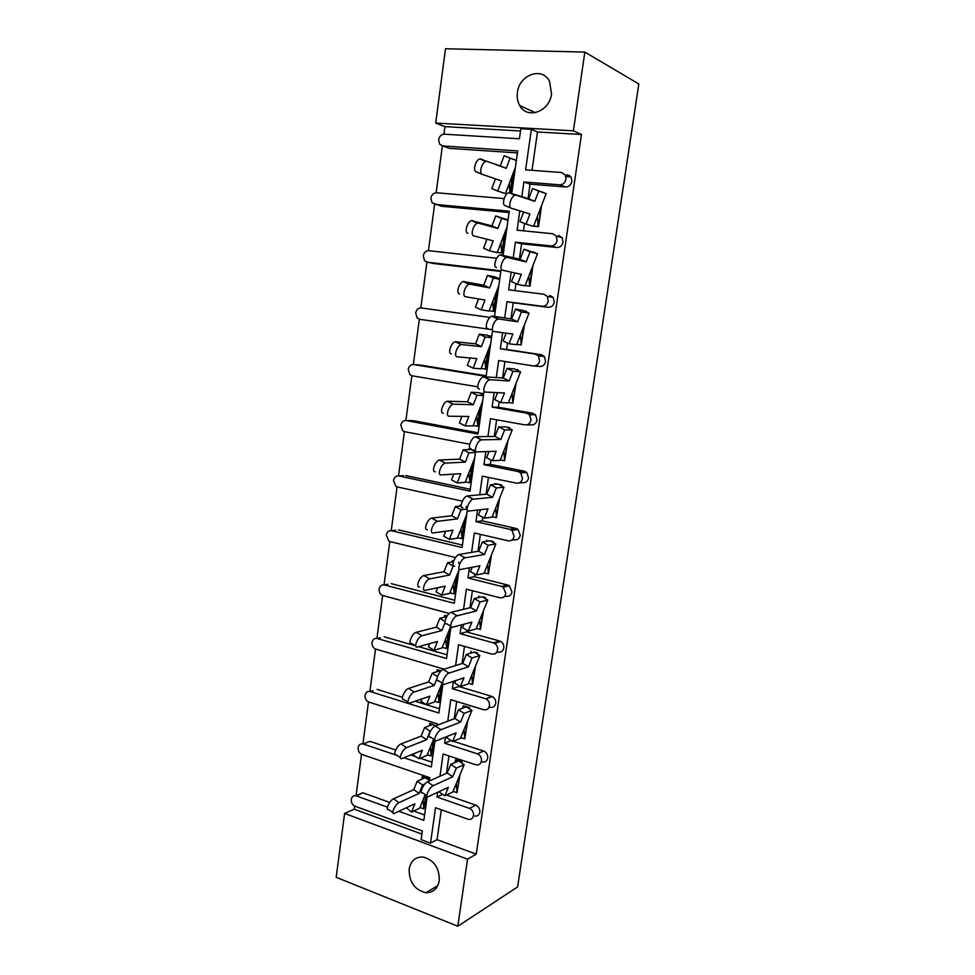 <?xml version="1.0" encoding="UTF-8"?>
<svg xmlns="http://www.w3.org/2000/svg" width="975" height="975" viewBox="0 0 975 975"><rect width="100%" height="100%" fill="white"/><g stroke="black" fill="none" stroke-linecap="round" stroke-linejoin="round"><path stroke-width="1.46" d="M517.42 92.515C516.799 97.354 517.567 101.692 519.712 105.519C526.975 119.742 549.656 111.747 551.533 93.941L549.571 81.449C542.441 66.324 519.127 74.636 517.42 92.515M409.159 869.066C409.037 882.058 414.619 889.931 425.904 892.698C433.168 892.722 437.629 888.713 439.262 880.681C439.481 868.103 434.168 860.23 423.333 857.074C415.594 856.659 410.877 860.657 409.159 869.066M520.504 130.991L444.941 126.64L443.93 134.184M442.37 145.921L436.154 192.745M434.606 204.348L428.452 250.648M426.928 262.117L420.847 307.905M419.347 319.239L413.327 364.528M411.84 375.741L405.88 420.518M404.406 431.608L398.531 475.898M397.069 486.866L391.243 530.668M389.805 541.515L384.053 584.842M382.627 595.579L376.923 638.442M375.521 649.057L369.878 691.458M368.489 701.951L362.907 743.901M361.53 754.297L356.033 795.649M354.656 806.069L354.242 809.177L344.614 813.443L467.549 859.158L457.799 926.25L336.18 877.305L344.614 813.443M444.941 126.64L435.703 123.057L445.514 48.75L584.842 52.077L573.398 130.821L435.703 123.057M521.857 196.56L523.904 181.984L559.699 184.811C563.026 184.689 565.122 182.788 566 179.071L565.281 174.964L561.478 172.502L525.622 169.857L531.351 129.334L520.821 128.737L519.419 138.779L444.308 134.197C441.297 134.367 439.408 136.232 438.64 139.766L439.615 144.154L442.747 145.958L517.713 150.918L511.778 193.233M532.021 170.332L537.469 131.978L531.351 129.334M523.441 230.831L524.477 223.494M528.011 198.583L530.059 184.141L565.622 186.981L559.699 184.811M523.904 181.984L530.059 184.141M513.228 257.619L515.409 242.19L550.851 245.895C554.153 245.871 556.237 244.03 557.103 240.362L556.225 236.023L552.606 233.732L517.103 230.197L519.833 210.868M461.394 762.791L461.467 761.816L455.471 759.83L461.894 761.633L461.699 762.986M426.916 795.819L422.577 792.846C418.823 794.04 423.577 783.388 427.489 781.865L433.168 785.704L452.766 776.734L456.324 768.154L464.185 764.619L456.276 783.608L457.043 792.675L460.042 774.577M469.158 708.606L469.219 707.679L463.174 705.827L469.645 707.521L469.462 708.801M434.789 739.915L430.511 737.112C426.538 738.355 431.316 727.277 435.313 725.985L441.041 729.714L460.553 722.097L464.149 713.371L471.973 710.385L463.99 729.702L464.758 738.879L467.781 720.525M474.118 652.104L477.482 652.811L477.311 654.006M442.747 683.39L438.531 680.733C434.35 682.049 439.14 670.495 443.223 669.472L449.012 673.079L468.427 666.851L472.058 657.967L479.846 655.541L471.778 675.212L472.546 684.487L475.617 665.864M481.906 596.785L485.416 597.48L485.258 598.589M450.803 626.23L446.66 623.72C442.272 625.097 447.025 613.117 451.206 612.3L457.068 615.786L476.397 610.972L480.066 601.928L487.805 600.088L479.663 620.1L480.419 629.484L483.539 610.582M489.706 540.832L493.423 541.527L493.289 542.551M454.716 566.085C450.438 567.158 454.935 555.323 459.14 554.482L465.221 557.822L484.453 554.458L488.158 545.244L495.861 543.989L487.634 564.367L488.39 573.873L491.546 554.678M497.445 484.209L495.263 483.637L497.859 484.185M498.469 484.307L501.54 484.941L501.406 485.879M462.869 507.768C458.713 508.523 462.954 496.836 467.159 495.982L473.472 499.176L492.607 497.299L496.348 487.914L504.002 487.268L495.702 507.999L496.446 517.615L499.651 498.14M506.988 427.208L509.742 427.708L509.62 428.549M471.108 448.768C467.074 449.219 471.083 437.641 475.288 436.776L481.821 439.822L500.845 439.469L504.623 429.926L512.241 429.89L503.856 450.986L504.599 460.724L507.841 440.956M515.592 369.428L518.03 369.817L517.932 370.561M479.456 389.074C475.52 389.22 479.31 377.739 483.503 376.862L490.279 379.763L509.182 380.969L513.008 371.256L520.577 371.841L512.107 393.327L512.838 403.175L516.128 383.114M487.902 328.66C484.075 328.514 487.658 317.107 491.827 316.205L498.822 318.996L517.628 321.799L521.479 311.902L528.998 313.133L520.443 334.998L521.186 344.967L524.513 324.602M526.329 311.902L526.427 311.257L524.258 310.952M530.022 286.163L525.172 285.541L530.022 286.163L532.996 265.407M534.836 252.574L532.923 251.745M533.63 226.151L538.553 226.627L541.576 205.53M543.441 192.538L541.698 191.831M567.389 174.781L571.167 177.231L571.886 181.301C571.021 184.982 568.925 186.871 565.622 186.981M558.565 235.462L562.161 237.729L563.026 242.032C562.161 245.663 560.101 247.479 556.822 247.504L550.851 245.895M519.431 259.094L521.601 243.811L556.822 247.504M514.958 290.635L515.946 283.64M549.851 295.425L553.227 297.485L554.263 302.055C553.422 305.626 551.375 307.393 548.121 307.332L542.112 306.26C545.378 306.321 547.438 304.541 548.291 300.934L547.255 296.327L543.855 294.243L508.67 289.843L511.18 272.123M510.949 318.898L513.228 302.786L548.121 307.332M496.275 377.593L498.688 360.518L533.471 365.93C536.713 366.064 538.748 364.357 539.602 360.799L538.346 355.899L535.19 354.047L541.235 354.693L506.61 349.477L507.512 343.078M541.235 354.693L544.367 356.533L545.61 361.372C544.769 364.906 542.746 366.6 539.528 366.454L534.093 365.978M487.951 436.532L490.474 418.665L524.94 424.893C528.145 425.112 530.168 423.467 531.009 419.957L529.486 414.765L526.634 413.156L532.728 413.266L498.408 407.258L499.176 401.846M502.552 378.02L504.904 361.481M532.728 413.266L535.555 414.862L537.054 420.018C536.226 423.491 534.215 425.124 531.034 424.905L526.585 424.893M479.724 494.788L482.357 476.141L516.506 483.173C519.675 483.478 521.686 481.894 522.515 478.433L520.687 472.912L518.188 471.571L524.306 471.181L490.303 464.368L490.937 459.92M494.264 436.447L496.628 419.774M524.306 471.181L526.805 472.497L528.608 477.969C527.78 481.406 525.793 482.978 522.637 482.686L519.102 482.966M471.595 552.374L474.325 532.972L508.158 540.796C511.314 541.162 513.289 539.638 514.105 536.226L511.936 530.376L509.827 529.327L515.982 528.426L482.296 520.845L482.796 517.335M486.074 494.203L488.451 477.397M515.982 528.426L518.091 529.474L520.248 535.275C519.431 538.651 517.457 540.162 514.325 539.797L511.595 540.235M463.552 609.302L466.391 589.168L499.919 597.748C503.039 598.199 505.001 596.737 505.806 593.373L503.222 587.182L501.564 586.414L507.756 585.024L474.374 576.688L474.74 574.104M477.969 551.302L480.37 534.373M507.756 585.024L509.413 585.78L511.985 591.923C511.168 595.262 509.218 596.712 506.122 596.273L504.038 596.761M455.605 665.584L458.543 644.731L491.766 654.054C494.861 654.578 496.799 653.177 497.603 649.85C497.847 647.01 496.823 644.841 494.557 643.342L493.387 642.842L499.627 640.989L466.538 631.91L466.769 630.228M469.962 607.742L472.388 590.704M499.627 640.989L500.784 641.465C503.039 642.952 504.051 645.109 503.807 647.924C503.015 651.215 501.077 652.616 498.006 652.104L496.421 652.592M447.744 721.232L450.791 699.672L483.71 709.727C486.769 710.312 488.694 708.971 489.487 705.705C489.706 702.597 488.524 700.318 485.94 698.88L491.583 696.321L458.786 686.522L458.896 685.717M462.04 663.561L464.478 646.401M491.583 696.321L492.204 696.552C494.776 697.978 495.946 700.221 495.727 703.304C494.934 706.558 493.021 707.887 489.986 707.314L488.755 707.777M454.216 718.746L456.666 701.464M439.969 776.246L443.113 754.004L475.788 764.79C478.798 765.412 480.687 764.12 481.467 760.914C481.65 757.526 480.297 755.162 477.397 753.833L483.624 751.03L453.29 741.232M483.624 751.03L483.697 751.055C486.574 752.371 487.927 754.711 487.744 758.062C486.964 761.243 485.087 762.535 482.089 761.914M446.477 773.321L448.939 755.93M441.297 809.786L437.056 839.682L430.523 843.143L435.52 807.739L468.463 819.378C471.193 819.707 472.875 818.415 473.533 815.514C473.716 812.114 472.351 809.737 469.426 808.372L475.763 805.143L446.574 794.991M475.763 805.143C478.664 806.483 480.017 808.848 479.846 812.212C479.188 815.1 477.506 816.38 474.801 816.051M437.056 839.682L476.275 854.124L581.453 134.513L537.469 131.978M515.409 242.19L521.601 243.811M504.697 317.96L507 301.689L513.228 302.786M535.19 354.047L500.346 348.806L502.625 332.67M500.346 348.806L506.61 349.477M526.634 413.156L492.119 407.087L494.179 392.486M492.119 407.087L498.408 407.258M518.188 471.571L483.978 464.697L485.818 451.608M483.978 464.697L490.303 464.368M509.827 529.327L475.934 521.662L477.567 510.047M475.934 521.662L482.296 520.845M501.564 586.414L467.976 577.98L469.414 567.803M467.976 577.98L474.374 576.688M493.387 642.842L460.115 633.665L461.346 624.902M460.115 633.665L466.538 631.91M485.306 698.648L452.327 688.728L453.375 681.342M452.327 688.728L458.786 686.522M477.323 753.821L444.637 743.182L445.49 737.149M444.637 743.182L451.059 740.549M469.426 808.372L437.032 797.038L437.702 792.322M437.032 797.038L442.687 794.357M428.013 779.513L428.086 778.525L422.26 776.539L428.513 778.33L428.317 779.732M425.21 794.649L423.04 799.939L423.832 808.86L426.148 795.283M435.484 725.912L430.097 723.292L435.886 725.766M433.631 739.16L430.45 746.972L431.242 755.991L433.972 739.391M440.883 671.105L437.141 669.788L441.261 670.739M442.15 683.012L437.946 693.42L439.164 702.378L441.724 684.048M445.148 615.432L447.123 615.968M450.755 626.194L445.514 639.271L446.721 648.375L449.341 629.74M453.643 561.003L452.363 560.686L453.704 560.832M458.945 570.022L453.168 584.525L454.374 593.763L457.031 574.823M458.664 563.148L458.811 562.087M461.151 505.452L460.09 505.221L461.151 505.318M466.745 514.41L460.907 529.169L462.113 538.541L464.807 519.285M466.464 507.487L466.598 506.513M468.341 449.122L470.511 449.536M471.583 449.755L474.472 450.316L474.35 451.206M474.63 458.165L468.743 473.18L469.938 482.71L472.68 463.137M479.846 393.035L482.442 393.486L482.32 394.278M482.601 401.286L476.653 416.569L477.847 426.246L480.638 406.343M488.207 335.668L490.486 335.997L490.388 336.704M490.669 343.761L484.66 359.312L485.842 369.135L488.682 348.916M493.935 311.378L489.194 310.72L493.935 311.378L496.823 290.818M498.554 278.472L496.555 277.582M497.311 252.428L502.125 252.952L505.05 232.062M506.805 219.57L504.977 218.79M510.547 192.831L513.386 172.612M515.153 159.985L513.496 159.327M505.513 193.452L507.244 193.598M442.747 145.958L449.39 148.358L517.433 152.917M449.39 148.358L447.306 147.615M354.242 809.177L421.907 834.1M358.666 794.905L362.737 792.773L355.802 795.746C353.352 795.454 351.841 796.697 351.268 799.451C351.122 802.669 352.353 804.923 354.985 806.215L422.358 830.932L421.127 839.658L430.523 843.143M424.588 814.966L413.705 811.054M389.72 802.437L363.285 792.931M365.759 743.072L363.102 743.949C360.433 743.462 358.776 744.717 358.117 747.703C357.971 750.945 359.214 753.188 361.871 754.431L429.817 777.697L429.353 781.024M431.998 762.17L420.213 758.221M416.008 756.807L410.682 755.016M395.716 749.994L370.171 741.439M372.998 690.678L370.232 691.543C367.465 691.019 365.735 692.299 365.052 695.407C364.882 698.575 366.088 700.781 368.66 702.024L437.373 723.864L437.166 725.278M439.481 708.788L426.55 704.767M426.124 704.632L415.155 701.22M402.395 697.247L377.118 689.386M380.396 637.735L377.276 638.515C374.485 638.052 372.742 639.393 372.048 642.537C371.865 645.499 372.938 647.644 375.29 648.96L444.125 669.191M447.05 654.822L418.653 646.681M415.338 645.73L384.15 636.785M387.952 584.244L384.406 584.927C381.591 584.525 379.836 585.914 379.129 589.095C378.922 591.874 379.884 593.933 382.005 595.298L449.243 613.482M454.703 600.247L391.243 583.623M395.679 530.217L391.609 530.741C388.769 530.4 386.99 531.85 386.283 535.068L388.83 541.052L390.158 541.625L455.52 557.542M462.442 545.074L398.434 529.876M403.565 475.666L398.885 475.958C396.021 475.69 394.229 477.189 393.51 480.456L395.753 486.196L397.422 486.964L462.345 501.15M470.267 489.279L405.685 475.544M411.596 420.603L406.246 420.566C403.357 420.371 401.554 421.931 400.835 425.246L402.785 430.731L404.771 431.693L469.706 444.259M478.177 432.851L413.022 420.615M419.762 365.028L413.692 364.565C410.78 364.443 408.952 366.052 408.22 369.415L409.927 374.656L412.193 375.814L477.799 386.856M486.172 375.789L420.444 365.089M496.641 258.29L428.829 250.673C425.868 250.697 424.003 252.428 423.26 255.877L424.552 260.666L427.294 262.178L434.009 263.567L500.809 271.428M434.009 263.567L433.314 263.421M504.148 198.62L436.532 192.757C433.534 192.855 431.657 194.659 430.901 198.157L432.023 202.727L441.651 206.286L509.072 212.513M441.651 206.286L440.237 205.883M503.088 255.194L509.255 211.222L434.984 204.397M494.508 316.412L500.894 270.818L427.294 262.178M413.692 364.565L486.098 376.374L492.57 330.184M406.246 420.566L478.006 434.082L484.063 390.902M398.885 475.958L469.999 491.144L475.642 450.901M391.609 530.741L462.089 547.548L467.33 510.205M384.406 584.927L454.265 603.33L459.115 568.803M377.276 638.515L446.538 658.491L450.986 626.718M370.232 691.543L438.884 713.03L442.967 683.963M403.979 757.746L431.328 766.972L435.033 740.537M398.885 811.297L423.845 820.328L427.184 796.477M489.938 317.399L421.212 307.942C418.275 307.881 416.435 309.562 415.703 312.963L417.178 317.972L419.701 319.312L492.448 329.708M397.117 755.43L363.261 743.998M387.441 807.154L356.362 795.905M507 301.689L542.112 306.26M565.488 175.354L569.802 175.683M529.376 414.643L530.12 414.765M584.842 52.077L638.82 83.972L517.615 886.921L457.799 926.25M565.89 176.487L570.948 176.877M476.275 854.124L467.549 859.158M581.453 134.513L573.398 130.821M392.84 812.541L388.659 809.616C384.942 810.652 389.573 800.365 393.522 798.805L413.753 789.677L417.166 781.267L425.283 777.672L429.427 780.475M393.522 798.805L399.031 802.632C395.094 804.217 390.451 814.515 394.144 813.455L414.923 803.766L411.511 812.102L419.652 808.202L423.04 799.939M425.77 795.027L423.832 808.86L419.957 807.471M421.895 779.183L422.26 776.539L422.163 779.062M406.368 807.775L411.511 812.102M399.031 802.632L419.165 793.382L422.602 784.973L417.166 781.267M422.602 784.973L424.978 783.9M419.165 793.382L413.753 789.677M433.168 785.704C429.268 787.252 424.503 797.928 428.232 796.709L448.366 787.312L444.844 795.819L452.766 792.029L456.276 783.608M459.432 776.039L457.043 792.675L453.07 791.31M455.093 762.511L455.471 759.83L455.374 762.389M464.185 764.619L458.616 760.951L450.718 764.437L447.184 773.004L427.489 781.865M439.554 791.444L439.298 792.066L444.844 795.819M456.324 768.154L450.718 764.437M452.766 776.734L447.184 773.004M400.384 757.636L396.277 754.857C392.34 755.954 396.996 745.266 401.03 743.925L421.176 736.101L424.637 727.545L432.717 724.474L435.143 726.058M401.03 743.925L406.587 747.642C402.565 748.995 397.898 759.708 401.81 758.599L422.358 750.263L418.921 758.757L427.026 755.381L430.45 746.972M433.57 739.294L431.242 755.991L427.318 754.687M429.341 725.766L429.67 723.45L429.573 725.668M414.095 753.626L413.497 755.125L418.921 758.757M406.587 747.642L426.648 739.696L430.121 731.14L424.637 727.545M426.648 739.696L421.176 736.101M408.025 702.122L403.979 699.502C399.835 700.647 404.491 689.52 408.622 688.423L428.695 681.927L432.181 673.225L440.237 670.703M408.622 688.423L414.229 692.031C410.122 693.14 405.442 704.291 409.561 703.121L429.878 696.174L426.404 704.815L434.484 701.976L437.946 693.42M441.09 685.608L438.726 702.536L434.753 701.318M441.041 670.946L440.261 670.715M436.873 671.751L437.141 669.788L437.068 671.69M421.883 698.917L420.932 701.281L426.404 704.815M437.458 676.553L432.181 673.225M414.229 692.031L434.204 685.425L436.934 678.649M434.204 685.425L428.695 681.927M415.752 645.986L411.779 643.512C407.416 644.719 412.084 633.116 416.301 632.287L436.3 627.157L439.822 618.296L446.733 616.59M416.301 632.287L421.956 635.773C417.763 636.626 413.071 648.253 417.41 647.01L437.482 641.477L433.972 650.276L442.028 647.973L445.514 639.271M448.695 631.325L446.294 648.497L442.272 647.351M447.001 616.163L444.71 615.542L444.49 617.151M444.649 617.102L444.71 615.542M429.743 643.622L428.464 646.852L433.972 650.276M444.929 621.392L439.822 618.296M421.956 635.773L441.858 630.545L444.99 622.708M441.858 630.545L436.3 627.157M419.616 586.901C415.155 588.071 419.689 576.237 423.991 575.518L443.978 571.764L447.537 562.758L453.387 561.722M424.076 575.506L429.695 578.894C425.417 579.638 420.859 591.484 425.307 590.289L445.185 586.17L441.638 595.128L449.646 593.385L453.168 584.525M456.385 576.444L453.948 593.86L449.877 592.8M452.181 561.929L452.363 560.686L452.315 561.905M437.678 587.73L436.069 591.813L441.638 595.128M429.78 578.87L449.597 575.043L453.168 566.012L447.537 562.758M449.597 575.043L443.978 571.764M427.428 529.669C423.089 530.522 427.367 518.846 431.669 518.103L451.754 515.751L455.349 506.586L461.163 505.964M431.925 518.066L437.434 521.357C433.144 522.112 428.842 533.812 433.168 532.935L452.961 530.242L449.378 539.346L457.36 538.176L460.907 529.169M464.161 520.942L461.687 538.602L457.567 537.639M459.968 506.098L460.09 505.221L460.066 506.086M466.123 507.305L466.172 506.561M445.685 531.229L443.759 536.153L449.378 539.346M437.69 521.308L457.409 518.907L461.029 509.73L455.349 506.586M461.029 509.73L467.086 509.06M457.409 518.907L451.754 515.751M435.337 471.766C431.108 472.327 435.13 460.773 439.445 460.017L459.615 459.103L463.247 449.768L471.144 449.524L475.52 451.815M439.883 459.956L445.258 463.149C440.968 463.917 436.922 475.495 441.127 474.91L460.822 473.679L457.214 482.942L465.148 482.357L468.743 473.18M472.022 464.819L469.511 482.735L465.343 481.869M473.996 451.023L474.045 450.328L471.876 449.902M470.084 449.548L467.842 449.621M453.777 474.118L451.535 479.858L457.214 482.942M445.697 463.076L465.331 462.138L468.975 452.79L463.247 449.768M468.975 452.79L475.41 452.571M465.331 462.138L459.615 459.103M443.332 413.193C439.213 413.449 443.016 402.017 447.318 401.237L467.561 401.798L471.23 392.303L479.091 392.657L483.503 394.875M447.915 401.164L453.18 404.235C448.902 405.027 445.075 416.496 449.17 416.215L468.78 416.471L465.124 425.904L473.033 425.904L476.653 416.569M479.968 408.05L477.421 426.246L473.204 425.453M481.967 394.107L482.442 393.486M482.016 393.461L480.005 393.12M461.943 416.374L459.408 422.931L465.124 425.904M453.789 404.162L473.326 404.722L477.007 395.216L471.23 392.303M477.007 395.216L483.417 395.484M473.326 404.722L467.561 401.798M451.425 353.925C447.415 353.901 450.998 342.554 455.276 341.75L475.605 343.846L479.31 334.181L487.134 335.156L491.583 337.277M456.056 341.677L461.199 344.614C456.934 345.442 453.338 356.813 457.312 356.813L476.824 358.605L473.143 368.197L481.004 368.806L484.66 359.312M488.012 350.647L485.428 369.098L481.15 368.416M490.072 335.948L488.231 335.68M470.182 357.996L467.366 365.357L473.143 368.197M461.979 344.553L481.418 346.649L485.136 336.96L479.31 334.181M485.136 336.96L491.51 337.74M481.418 346.649L475.605 343.846M441.041 729.714C437.068 731.031 432.266 742.133 436.215 740.854L456.117 732.871L452.558 741.524L460.444 738.282L463.99 729.702M467.171 722L464.758 738.879L460.724 737.6M462.845 708.142L463.174 705.827L463.088 708.045M471.973 710.385L466.355 706.826L458.494 709.763L454.923 718.477L435.313 725.985M447.61 736.296L446.964 737.88L452.558 741.524M464.149 713.371L458.494 709.763M460.553 722.097L454.923 718.477M449.012 673.079C444.953 674.139 440.127 685.705 444.295 684.365L463.954 677.82L460.346 686.632L468.207 683.926L471.778 675.212M474.996 667.363L472.546 684.487L468.475 683.28M476.994 653.811L477.482 652.811M477.067 652.945L474.289 652.153M470.681 653.152L470.962 651.215L470.888 653.092M479.846 655.541L474.179 652.092L466.355 654.469L462.747 663.341L443.223 669.472M455.739 680.562L454.716 683.085L460.346 686.632M472.058 657.967L466.355 654.469M468.427 666.851L462.747 663.341M457.068 615.786L457.043 615.798C452.888 616.639 448.098 628.631 452.461 627.23L471.876 622.135L468.232 631.105L476.056 628.973L479.663 620.1M482.918 612.117L480.419 629.484L476.3 628.363M484.928 598.406L485.416 597.48M484.989 597.577L482.381 596.907M478.615 597.553L478.835 595.993L478.774 597.504M487.805 600.088L482.089 596.737L474.313 598.54L470.657 607.583L451.23 612.288M463.942 624.219L462.552 627.681L468.232 631.105M480.066 601.928L474.313 598.54M476.397 610.972L470.657 607.583M465.221 557.822L465.026 557.858C460.846 558.724 456.324 570.57 460.578 569.473L479.883 565.829L476.214 574.957L483.99 573.398L487.634 564.367M490.913 556.237L488.39 573.873L484.222 572.837M492.96 542.368L493.423 541.527M493.009 541.6L490.559 541.028M486.635 541.308L486.793 540.15L486.757 541.296M495.861 543.989L490.096 540.772L482.345 541.99L478.664 551.18L459.335 554.446M472.217 567.279L470.474 571.643L476.214 574.957M488.158 545.244L482.345 541.99M484.453 554.458L478.664 551.18M473.472 499.176L473.107 499.237C468.926 500.102 464.648 511.814 468.78 511.046L487.987 508.865L484.283 518.164L492.022 517.189L495.702 507.999M499.005 499.724L496.446 517.615L492.229 516.677M501.077 485.696L501.54 484.941M501.126 484.977L498.847 484.502M494.739 484.429L494.849 483.673L494.825 484.429M504.002 487.268L498.188 484.148L490.486 484.77L486.769 494.13L467.525 495.922M480.577 509.706L478.493 514.971L484.283 518.164M496.348 487.914L490.486 484.77M492.607 497.299L486.769 494.13M481.821 439.822L481.284 439.908C477.104 440.785 473.058 452.376 477.092 451.913L496.19 451.254L492.436 460.712L500.138 460.346L503.856 450.986M507.195 442.577L504.599 460.724L500.321 459.871M509.279 428.378L509.742 427.708M509.328 427.708L507.219 427.33M512.241 429.89L506.366 426.892L498.712 426.904L494.959 436.434L475.824 436.702M489.011 451.498L486.598 457.641L492.436 460.712M504.623 429.926L498.712 426.904M500.845 439.469L494.959 436.434M490.279 379.763L489.572 379.848C485.392 380.75 481.577 392.242 485.489 392.084L504.477 392.974L500.699 402.602L508.341 402.858L512.107 393.327M515.482 384.759L512.838 403.175L508.511 402.431M517.628 369.781L515.69 369.476M520.577 371.841L514.654 368.977L507.037 368.355L503.246 378.056L484.222 376.777M497.53 392.645L494.8 399.64L500.699 402.602M513.008 371.256L507.037 368.355M509.182 380.969L503.246 378.056M459.603 293.962C455.715 293.646 459.079 282.372 463.332 281.543L483.734 285.224L487.476 275.389L495.263 276.998L499.748 279.021M464.295 281.495L469.316 284.286C465.075 285.127 461.687 296.424 465.55 296.729L484.965 300.068L481.248 309.831L489.06 311.074L492.765 301.409L493.521 311.305L496.141 292.585M498.822 285.577L492.765 301.409M478.518 298.959L475.422 307.113L481.248 309.831M470.267 284.225L489.608 287.905L493.362 278.046L487.476 275.389M493.362 278.046L499.7 279.337M489.608 287.905L483.734 285.224M467.89 233.281C464.1 232.696 467.281 221.471 471.498 220.606L491.961 225.92L495.739 215.914L508.012 220.082M472.619 220.582L477.531 223.214C473.326 224.092 470.121 235.328 473.899 235.913L493.204 240.849L489.438 250.794L497.213 252.671L500.955 242.836L501.711 252.854L497.323 252.367M502.125 252.952L504.367 233.854M507.085 226.724L500.955 242.836M486.939 239.253L483.563 248.211L489.438 250.794M478.652 223.19L497.884 228.467L501.686 218.437L495.739 215.914M501.686 218.437L507.987 220.265M497.884 228.467L491.961 225.92M482.138 174.293L476.263 171.88C472.582 171.015 475.581 159.827 479.761 158.937L500.285 165.921L504.099 155.732L516.372 160.473M481.053 158.949L485.855 161.399C481.687 162.301 478.664 173.513 482.332 174.367L501.54 180.948L497.725 191.063L505.464 193.586L509.242 183.58L509.913 192.611M507.353 193.501L505.562 193.355M510.132 192.684L512.692 174.452M515.434 167.188L509.242 183.58M495.446 178.864L491.802 188.602L497.725 191.063M487.147 161.411L506.269 168.334L510.108 158.121L504.099 155.732M510.108 158.121L516.372 160.497M506.269 168.334L500.285 165.921M498.822 318.996L497.945 319.069C493.801 319.983 490.181 331.403 493.984 331.537L512.862 333.998L509.048 343.809L516.653 344.699L520.443 334.998M523.855 326.272L521.186 344.967L516.799 344.321M528.998 313.133L523.027 310.391L515.458 309.124L511.619 319.008L492.704 316.132M506.147 333.121L503.088 340.982L509.048 343.809M521.479 311.902L515.458 309.124M517.628 321.799L511.619 319.008M496.446 267.516C492.728 267.077 496.117 255.743 500.26 254.816L520.102 259.265L523.977 249.21L537.53 253.732L528.889 275.986L529.62 286.077L532.338 267.113M501.308 254.767L506.439 257.534C502.308 258.473 498.895 269.831 502.588 270.258L521.357 274.353L517.493 284.334L525.05 285.858L528.889 275.986M514.837 272.927L511.485 281.629L517.493 284.334M507.475 257.473L526.159 261.922L530.059 251.842L523.977 249.21M530.059 251.842L537.53 253.732M526.159 261.922L520.102 259.265M511.01 208.114L505.087 205.64C501.479 204.908 504.684 193.611 508.792 192.672L528.682 198.803L532.594 188.565L546.158 193.635L537.42 216.292L538.151 226.505L533.654 226.078M509.998 192.648L515.032 195.244C510.937 196.207 507.695 207.529 511.29 208.236L529.937 213.988L526.037 224.152L533.544 226.346L537.42 216.292M538.553 226.627L540.906 207.261M523.624 212.038L519.98 221.581L526.037 224.152M516.238 195.219L534.8 201.325L538.736 191.076L532.594 188.565M538.736 191.076L546.158 193.635M534.8 201.325L528.682 198.803M535.312 112.686L519.712 105.519M437.714 885.739L425.904 892.698M355.802 795.746L362.737 792.773M363.102 743.949L370.013 741.39M477.397 753.833L483.697 751.055M485.94 698.88L492.204 696.552M494.557 643.342L500.784 641.465M503.222 587.182L509.413 585.78M511.936 530.376L518.091 529.474M520.687 472.912L526.805 472.497M529.486 414.765L535.555 414.862M538.346 355.899L544.367 356.533M547.255 296.327L553.227 297.485M556.225 236.023L562.161 237.729M565.281 174.964L571.167 177.231M429.695 578.894L423.991 575.518M437.434 521.357L431.669 518.103M445.258 463.149L439.445 460.017M453.18 404.235L447.318 401.237M461.199 344.614L455.276 341.75M457.043 615.798L451.206 612.3M465.026 557.858L459.14 554.482M473.107 499.237L467.159 495.982M481.284 439.908L475.288 436.776M489.572 379.848L483.503 376.862M469.316 284.286L463.332 281.543M477.531 223.214L471.498 220.606M485.855 161.399L479.761 158.937M497.945 319.069L491.827 316.205M506.439 257.534L500.26 254.816M515.032 195.244L508.792 192.672"/></g></svg>

